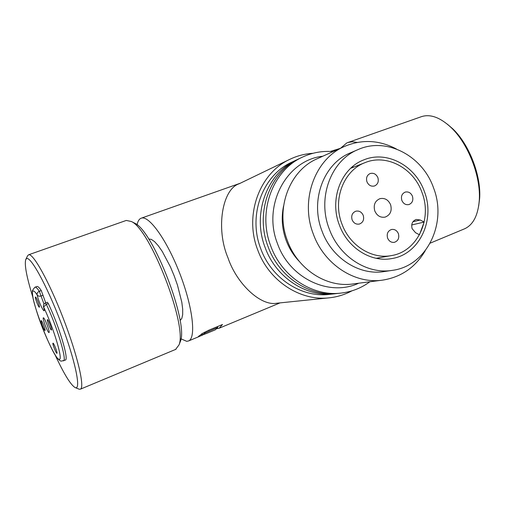 <?xml version="1.0" encoding="UTF-8"?>
<svg xmlns="http://www.w3.org/2000/svg" width="505" height="505" viewBox="0 0 505 505"><rect width="100%" height="100%" fill="white"/><g stroke="black" fill="none" stroke-linecap="round" stroke-linejoin="round"><path stroke-width="0.76" d="M48.985 332.574L49.029 332.561C50.323 332.454 44.472 317.209 43.367 317.815L43.342 317.822C42.06 317.954 47.817 332.991 48.985 332.574M56.876 353.298L56.926 353.285C57.791 353.191 53.833 342.92 53.019 343.166L52.981 343.179C52.116 343.28 56.036 353.456 56.876 353.298M51.396 330.017L51.428 330.011C52.356 329.923 48.246 319.21 47.438 319.621L47.419 319.627C46.498 319.728 50.557 330.333 51.396 330.017M39.327 307.198L39.333 307.198C40.242 307.141 36.177 296.486 35.457 297.041L35.457 297.041C34.548 297.104 38.569 307.665 39.327 307.198M44.977 330.51L45.002 330.504C45.854 330.434 41.928 320.214 41.202 320.599L41.183 320.606C40.337 320.681 44.213 330.807 44.977 330.51M65.259 360.115L65.341 360.078C69.153 359.825 59.136 326.135 48.297 303.581L47.413 302.261L45.45 303L46.334 304.319L43.594 306.958C46.574 317.841 38.689 302.975 37.143 294.876C36.865 293.285 37.591 292.092 39.321 291.284L41.265 290.571C39.245 287.56 37.806 286.202 36.941 286.486L36.897 286.505M45.728 302.893L41.265 290.571M412.143 228.702L415.558 232.723L419.472 234.768L424.149 222.074L420.261 220.016L416.24 219.467C412.358 220.994 410.994 224.068 412.143 228.702M390.611 204.759C388.32 199.753 384.766 197.72 379.943 198.667C374.969 200.883 373.245 204.973 374.786 210.932C377.008 215.812 380.467 217.87 385.163 217.1C390.346 214.972 392.164 210.863 390.611 204.759M412.452 196.237C410.9 192.834 408.513 191.452 405.281 192.077C401.936 193.566 400.787 196.331 401.835 200.378C403.356 203.73 405.704 205.125 408.886 204.575C412.314 203.13 413.507 200.346 412.452 196.237M377.885 177.672C376.193 174.061 373.624 172.678 370.171 173.518C366.971 175.121 365.891 177.867 366.933 181.768C368.593 185.322 371.118 186.724 374.514 185.973C377.809 184.407 378.933 181.642 377.885 177.672M363.253 215.427C361.668 211.974 359.194 210.56 355.823 211.197C352.269 212.738 351.032 215.597 352.105 219.782C353.651 223.172 356.076 224.592 359.383 224.05C363.044 222.56 364.332 219.688 363.253 215.427M398.407 233.701C396.949 230.45 394.651 229.043 391.508 229.485C387.827 230.892 386.521 233.764 387.594 238.089C389.014 241.283 391.268 242.697 394.348 242.331C398.129 240.973 399.48 238.095 398.407 233.701M341.86 223.778C349.536 245.525 371.768 259.488 391.413 255.587C417.3 251.648 432.495 219.195 422.01 192.512C413.658 168.19 386.716 153.577 365.083 162.616C343.785 170.355 332.385 199.456 341.86 223.778M424.383 191.584C415.501 165.684 386.729 150.143 363.707 159.927C341.241 168.253 329.254 199.039 339.278 224.782C347.408 247.785 370.866 262.587 391.646 258.598C419.289 254.564 435.55 219.991 424.383 191.584M353.86 167.041L352.035 167.073M336.311 293.582L334.569 293.803C306.44 297.439 275.9 277.655 265.131 247.532C251.862 213.628 267.132 172.918 296.643 159.877L298.24 159.157M334.569 293.803L329.449 294.371C301.592 297.969 271.387 278.438 260.75 248.694C247.639 215.218 262.764 174.995 291.985 162.08L296.643 159.877M369.881 281.771C361.321 288.052 351.751 291.821 341.159 293.07C312.671 296.757 281.702 276.645 270.762 246.042C257.291 211.589 272.75 170.248 302.634 157.049C312.311 152.56 322.436 150.749 333.022 151.614M341.159 293.07L338.06 293.418C309.735 297.079 278.975 277.119 268.111 246.743C254.735 212.548 270.106 171.504 299.818 158.381L302.634 157.049M358.714 283.21C329.43 297.009 289.693 278.564 277.504 243.662C262.158 205.232 286.707 159.965 322.758 156.241M299.244 261.369C293.493 255.341 289.119 248.327 286.12 240.323C282.024 228.973 281.171 217.541 283.57 206.021M425.267 250.707C415.35 267.416 401.077 277.232 382.449 280.149L352.85 283.968C326.514 287.856 297.584 269.266 287.433 240.778C274.922 208.767 289.491 170.387 317.367 158.671L344.574 146.399C361.959 139.115 379.261 139.992 396.469 149.025M382.449 280.149C354.718 284.258 324.071 264.355 313.245 233.878C299.907 199.639 315.208 158.715 344.574 146.399M433.587 187.993C447.443 223.191 426.87 266.148 392.221 270.377C367.078 274.568 339.019 256.521 329.165 228.727C317.033 197.543 331.16 160.3 358.013 149.6C386.527 136.672 422.603 155.83 433.587 187.993M392.221 270.377L384.002 271.583C359.194 275.711 331.551 257.992 321.868 230.69C309.937 200.068 323.888 163.443 350.382 152.882L358.013 149.6M357.205 142.429L352.364 141.772L347.97 142.492L346.72 142.991L340.654 148.167M55.032 354.775C63.958 373.946 70.643 384.867 75.093 387.543L75.39 387.651C81.406 390.049 75.005 359.579 60.739 322.139C46.542 284.694 30.092 255.126 26.348 258.787L25.73 259.633C24.303 264.715 26.689 277.277 32.894 297.312M75.093 387.543L79.234 389.229L80.428 389.159C84.979 387.449 77.48 355.135 63.239 318.314C49.054 281.474 32.989 252.746 28.57 254.791L27.516 255.902L25.843 259.393M201.413 334.089L201.905 335.402L198.13 336.81L202.227 333.546L208.824 330.182L222.503 324.507L219.208 328.199L216.822 328.692M180.954 338.817L186.755 341.336L188.611 340.932C196.306 337.883 192.784 307.034 179.818 273.565C166.934 240.052 148.899 215.048 141.242 218.185L140.592 218.463C138.881 219.423 137.713 221.55 137.095 224.845M340.08 148.426L330.346 151.443M351.897 290.855C344.833 294.649 337.283 296.972 329.241 297.824C300.185 301.334 268.799 280.894 257.689 249.874C244.016 214.934 259.639 172.969 289.996 159.252C297.293 155.761 304.944 153.779 312.948 153.305M289.996 159.252L239.187 183.757C222.276 189.022 215.559 228.614 227.944 257.727C236.542 283.551 260.687 306.44 276.847 303.215L329.241 297.824M478.671 206.027L479.624 198.61C481.41 175.948 469.164 144.203 452.65 128.724L447.272 124.123M180.058 320.511L181.775 318.535L182.671 314.703L182.69 309.174L181.8 302.179L177.476 285.161L174.238 276.001L170.501 267.038L162.301 251.503L158.267 245.708L154.543 241.611L151.311 239.37L148.71 239.048M179.673 343.211L180.411 341.323C188.655 322.828 153.217 231 134.841 223.242L133.352 222.497M175.601 349.428L179.004 344.921C187.563 325.826 150.383 229.478 131.376 221.512L126.275 220.439L28.57 254.791M463.994 229.043L464.77 228.721C473.191 224.744 478.02 215.37 479.258 200.592C481.126 176.92 468.286 143.654 451.047 127.487C440.227 117.438 430.38 113.821 421.517 116.636L347.97 142.492M377.967 258.636L379.539 257.702M411.714 224.965L424.149 222.074M43.443 306.396L43.594 306.958C54.029 328.843 63.491 361.144 59.154 359.276C53.221 359.686 27.459 292.073 33.166 291.031C33.936 290.735 35.262 292.016 37.143 294.876C37.97 296.126 39.308 296.486 41.139 295.962L43.083 295.242M198.932 335.932L199.159 336.532M201.52 334.02L201.981 335.251L202.656 334.998M206.627 333.433L215.281 329.828L217.819 327.392L204.841 333.104L202.284 335.042L206.627 333.433M202.063 333.66L202.473 334.752M204.506 332.208L204.841 333.104M208.773 330.207L209.083 331.021M217.516 326.577L217.819 327.392M34.984 287.206L35.028 287.187C35.88 286.909 37.313 288.273 39.321 291.284L44.004 304.073M48.297 303.581L46.334 304.319C57.147 326.905 67.222 360.608 63.453 360.841L63.371 360.873M412.926 221.764L420.261 220.016M65.341 360.078L61.459 361.094C60.695 361.302 59.312 360.305 57.317 358.114C53.044 352.591 45.305 336.122 39.441 319.766C36.669 311.718 34.58 304.685 33.16 298.67C32.421 294.264 32.187 291.536 32.446 290.489L34.794 287.282L36.941 286.486M376.168 258.301L391.413 255.587M240.26 183.239L141.242 218.185M280.048 302.886L219.208 328.199M199.519 336.393L188.611 340.932M134.841 223.242L131.376 221.512M180.411 341.323L179.004 344.921M175.993 349.264L80.428 389.159M452.65 128.724L451.047 127.487M479.624 198.61L479.258 200.592M464.77 228.721L430.197 243.151M350.678 168.298L365.083 162.616M45.45 303C43.847 303.751 43.19 304.969 43.468 306.655L44.023 308.77M201.823 333.818L202.278 335.023"/></g></svg>
